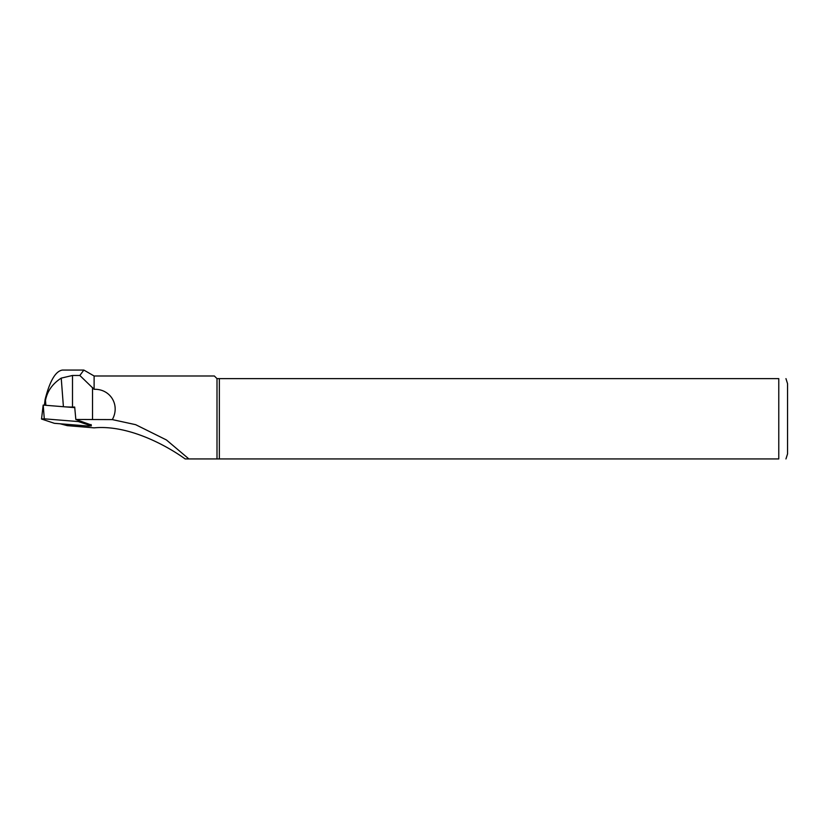 <?xml version="1.0" encoding="UTF-8"?>
<svg xmlns="http://www.w3.org/2000/svg" width="829" height="829" viewBox="0 0 829 829"><rect width="100%" height="100%" fill="white"/><g stroke="black" fill="none" stroke-linecap="round" stroke-linejoin="round"><path stroke-width="1.24" d="M45.854 405.298L45.481 400.407C47.274 391.143 52.528 383.713 61.232 378.117L72.496 375.475L79.833 375.475L94.112 389.309C110.392 388.739 120.392 405.132 112.319 419.598L135.645 424.676L166.401 439.94L188.888 458.934L217.001 458.934L185.147 458.934C166.391 445.391 128.194 424.603 94.112 427.857L67.263 425.65L60.102 423.774M217.001 458.934L217.001 378.625L778.773 378.625C789.084 378.625 789.084 378.625 778.773 378.625L778.773 458.934C789.084 458.934 789.084 458.934 778.773 458.934L217.001 458.934M94.112 389.309L94.112 375.993L214.369 375.993L217.001 378.625M79.833 375.475L83.843 370.066L94.112 375.993M112.319 419.598L75.833 419.474L74.693 407.06L72.496 407.06A14.881 1.554 0 0 1 65.564 406.884M91.2 424.945L75.833 419.474M219.353 458.934L219.353 378.625M785.954 378.625L787.55 383.672L787.55 453.888L785.954 458.934M83.843 370.066L62.465 370.066C55.636 371.019 49.854 380.812 45.118 399.454L45.481 400.407L45.118 399.454M41.543 418.914L43.17 405.091L41.533 419.028L54.403 423.318L88.496 426.065L91.242 425.857L78.361 421.567L78.227 420.272M78.361 421.567L44.279 418.832L43.232 405.091L74.745 407.63M41.45 418.966L44.279 418.832M44.445 405.184L45.067 399.879M63.408 406.718L61.232 378.117M72.496 407.06L72.496 375.475M92.527 419.474L92.527 387.485M91.242 425.857L91.086 424.562M45.087 399.64L44.403 405.184M91.149 424.583L91.314 425.909"/></g></svg>
